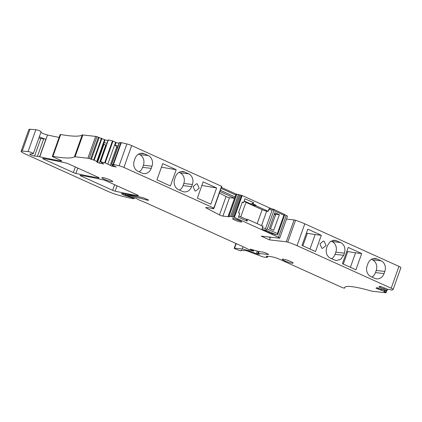 <?xml version="1.0" encoding="UTF-8"?>
<svg xmlns="http://www.w3.org/2000/svg" width="422" height="422" viewBox="0 0 422 422"><rect width="100%" height="100%" fill="white"/><g stroke="black" fill="none" stroke-linecap="round" stroke-linejoin="round"><path stroke-width="0.63" d="M242.17 202.47L243.578 202.629L242.318 202.059L238.509 212.757L239.77 213.326L238.393 217.198L247.049 221.112L247.667 219.382L262.901 226.266M243.578 202.629L244.96 198.757L253.617 202.671L253.153 203.974L255.964 205.24L255.811 205.672L268.234 211.285M221.413 187.41L236.025 194.009L242.165 195.528L271.747 208.895M284.744 214.772L286.227 215.442L278.451 237.269L234.389 217.356L228.249 215.842L229.294 216.808L222.922 216.096L229.478 197.691L234.511 198.256M238.831 215.958L245.994 219.192L247.667 219.382M244.169 200.977L250.984 204.058L253.617 202.671M249.297 203.868L250.984 204.058M244.048 201.31A4.816 0.67 19.6 0 1 248.157 203.351M268.519 236.953L270.27 237.744L269.505 239.881L261.207 236.13L279.248 238.156A2.98 0.417 -160.4 0 0 279.712 238.098L287.482 216.264A2.98 0.417 -160.4 0 0 286.227 215.442M279.712 238.098A2.98 0.417 -160.4 0 0 278.451 237.269M39.351 136.691A4.589 0.638 -160.4 0 0 45.84 139.223L39.594 156.773A9.178 1.277 -160.4 0 0 37.453 156.377L34.578 156.061A2.796 0.39 -160.4 0 1 31.555 155.169A2.796 0.39 -160.4 0 1 29.74 154.125A2.796 0.39 -160.4 0 1 29.872 154.062L33.185 153.671A2.98 0.417 -160.4 0 0 33.327 153.603L41.103 131.769A2.98 0.417 -160.4 0 0 39.082 130.625A2.98 0.417 -160.4 0 0 35.854 129.707L30.004 129.269A9.178 1.277 -160.4 0 0 28.875 129.48L21.1 151.308A9.178 1.277 -160.4 0 0 24.967 153.851L108.18 191.456A11.468 1.598 -160.4 0 0 118.155 195.091A43.587 6.066 -160.4 0 0 132.555 198.593A21.564 3.001 -160.4 0 0 133.7 198.794L131.938 197.654L124.828 195.391A2.295 0.322 -160.4 0 1 123.409 194.837A4.589 0.638 -160.4 0 1 121.583 193.614A4.589 0.638 -160.4 0 1 122.686 193.582A160.587 22.345 -160.4 0 1 142.594 197.623A2.295 0.322 -160.4 0 1 145.115 198.488L147.605 199.611A2.295 0.322 -160.4 0 1 148.57 200.244A2.295 0.322 -160.4 0 1 148.212 200.292L147.805 200.244A2.295 0.322 -160.4 0 1 146.967 200.07L132.972 196.283A6.884 0.96 -160.4 0 0 130.968 195.829L125.498 195.138L136 198.314L139.023 199.901A2.295 0.322 -160.4 0 0 139.956 200.323L144.171 202.011A2.295 0.322 -160.4 0 1 144.677 202.228L244.201 247.202A4.589 0.638 -160.4 0 1 245.055 247.614L248.4 249.37A4.589 0.638 -160.4 0 0 250.267 250.214L252.277 250.884L253.701 251L252.926 250.562A4.589 0.638 -160.4 0 1 250.826 249.618L250.088 249.149L250.953 249.297A18.352 2.553 -160.4 0 0 261.967 251.971L262.779 252.061A2.295 0.322 -160.4 0 1 265.776 253.01L267.58 253.828A2.295 0.322 -160.4 0 1 268.545 254.461A2.295 0.322 -160.4 0 1 268.192 254.508L258.322 253.4L259.456 254.223L257.446 254.039L248.89 250.905A6.884 0.96 -160.4 0 0 242.239 249.022L234.569 248.162A2.295 0.322 -160.4 0 0 234.215 248.21A2.295 0.322 -160.4 0 0 235.872 249.133L238.414 250.114A2.295 0.322 -160.4 0 0 241.025 250.773L241.268 250.7A3.439 0.48 -160.4 0 0 241.358 250.636A3.439 0.48 -160.4 0 0 241.02 250.267L245.847 250.657A2.295 0.322 -160.4 0 1 248.067 251.28L261.782 256.476A2.295 0.322 -160.4 0 0 263.998 257.103L266.936 257.436A2.295 0.322 -160.4 0 0 267.295 257.388A2.295 0.322 -160.4 0 0 267.247 257.283L266.419 256.17M40.876 132.408A4.589 0.638 -160.4 0 0 47.517 134.977A160.587 22.345 -160.4 0 0 59.101 137.419M107.948 140.6L105.046 139.893L96.923 136.659A4.589 0.638 -160.4 0 0 95.636 136.406L82.849 134.971A4.589 0.638 -160.4 0 0 82.184 135.008A91.764 12.771 -160.4 0 1 60.689 134.523A2.305 0.322 -160.4 0 0 60.124 134.539L52.354 156.367A2.305 0.322 -160.4 0 0 53.325 157.005L60.8 160.386A2.279 0.316 -160.4 0 1 61.76 161.014A2.279 0.316 -160.4 0 1 61.253 161.04A160.587 22.345 -160.4 0 1 39.742 156.81A4.589 0.638 -160.4 0 1 39.594 156.773M118.978 143.28L116.076 142.573L112.463 140.879L108.201 139.877L100.457 161.695M120.697 142.879L119.236 142.557L111.492 164.374M221.719 186.371L131.69 145.606A4.589 0.638 -160.4 0 0 126.885 143.934L120.819 142.541L113.049 164.374L113.956 164.96L111.461 164.39L112.864 165.514L116.214 166.938L111.914 166.141L112.273 165.129M286.48 219.087L294.092 219.936L286.316 241.769A2.295 0.322 -160.4 0 1 287.772 242.128A13.762 1.915 -160.4 0 1 297.025 245.662L391.194 288.215A4.589 0.638 -160.4 0 1 393.125 289.487A4.589 0.638 -160.4 0 1 393.051 289.555L391.764 290.141L389.221 289.35L388.319 289.518L381.324 286.744L379.805 286.374L378.898 286.786L379.911 287.377L380.233 286.475M393.125 289.487L400.9 267.659A4.589 0.638 -160.4 0 0 398.969 266.387L304.8 223.834A13.762 1.915 -160.4 0 0 295.548 220.3A2.295 0.322 -160.4 0 0 294.092 219.936M344.721 288.073A2.295 0.322 -160.4 0 0 344.721 288.041L345.08 287.023L344.721 288.073A2.295 0.322 -160.4 0 1 343.534 287.946A2.295 0.322 -160.4 0 1 341.361 287.171L290.863 264.351A6.879 0.955 -160.4 0 0 290.853 264.346L280.208 259.535A6.884 0.96 -160.4 0 0 271.214 256.687L266.672 256.18A2.295 0.322 -160.4 0 0 266.319 256.223A2.295 0.322 -160.4 0 0 266.361 256.328M386.979 290.373L386.146 292.699A4.589 0.638 -160.4 0 1 385.481 292.731L372.7 291.296A4.589 0.638 -160.4 0 1 370.68 290.853A43.587 6.066 -160.4 0 0 344.737 287.477A43.587 6.066 -160.4 0 0 344.721 288.041M386.156 292.683L384.015 291.723L384.331 291.333L378.407 289.223L378.777 288.189M387.475 289.239L387.09 290.325L386.151 290.753L376.915 287.688L376.002 288.105L378.407 289.223M387.48 289.244L387.095 290.315L379.911 287.377M269.505 239.881L286.316 241.769M229.478 197.691A2.295 0.322 -160.4 0 1 226.055 196.536L219.498 214.94A2.295 0.322 -160.4 0 0 222.922 216.096M219.498 214.94L206.268 207.993L206.427 207.555M213.87 208.188L213.2 208.821L210.082 207.962L206.089 207.518A2.295 0.322 -160.4 0 0 205.73 207.561A2.295 0.322 -160.4 0 0 206.268 207.993M213.732 208.568L212.878 208.078L213.822 208.062L123.92 167.434A4.589 0.638 -160.4 0 0 119.109 165.762L113.049 164.374M112.975 141.059L105.199 162.892L111.914 166.141M105.199 162.892L100.431 161.71L103.654 163.884L99.355 163.087L105.748 145.136L106.281 145.268M101.939 138.379L94.164 160.212L97.271 161.726L96.765 161.948L97.551 162.407L99.355 163.087M94.164 160.212L89.147 158.487A4.589 0.638 -160.4 0 0 87.866 158.234L75.079 156.805A4.589 0.638 -160.4 0 0 74.409 156.836A91.764 12.771 -160.4 0 1 52.919 156.351A2.305 0.322 -160.4 0 0 52.354 156.367M33.327 153.603A2.98 0.417 -160.4 0 0 31.307 152.453A2.98 0.417 -160.4 0 0 28.084 151.535L22.229 151.097A9.178 1.277 -160.4 0 0 21.1 151.308M240.888 221.998A4.816 0.67 -160.4 0 0 241.637 221.903A4.816 0.67 -160.4 0 0 238.52 220.105A4.816 0.67 -160.4 0 0 233.313 218.575A4.816 0.67 -160.4 0 0 232.564 218.67A4.816 0.67 -160.4 0 0 235.682 220.469A4.816 0.67 -160.4 0 0 240.888 221.998M115.148 191.161A160.587 22.345 -160.4 0 0 137.883 195.671A2.295 0.322 -160.4 0 0 138.395 195.65A2.295 0.322 -160.4 0 0 137.43 195.011L105.864 180.748A2.295 0.322 -160.4 0 0 103.348 179.888A160.587 22.345 -160.4 0 0 80.523 175.346A2.295 0.322 -160.4 0 0 80.038 175.373A2.295 0.322 -160.4 0 0 81.003 176.011L112.627 190.301A2.295 0.322 -160.4 0 0 115.148 191.161L117.058 185.807M43.186 158.466A2.295 0.322 -160.4 0 0 42.675 158.487A2.295 0.322 -160.4 0 0 43.645 159.126L73.349 172.551A2.295 0.322 -160.4 0 0 75.87 173.41A160.587 22.345 -160.4 0 0 98.616 177.926A2.295 0.322 -160.4 0 0 99.128 177.905A2.295 0.322 -160.4 0 0 98.157 177.266L68.48 163.857A2.295 0.322 -160.4 0 0 65.959 162.992A160.587 22.345 -160.4 0 0 43.186 158.466M284.708 260.833A5.734 0.797 -160.4 0 0 290.136 262.774A5.734 0.797 -160.4 0 0 293.095 263.096A5.734 0.797 -160.4 0 0 290.679 261.503A5.734 0.797 -160.4 0 0 285.251 259.567A5.734 0.797 -160.4 0 0 282.292 259.245A5.734 0.797 -160.4 0 0 284.708 260.833M102.762 177.604A5.734 0.797 -160.4 0 0 101.871 177.715A5.734 0.797 -160.4 0 0 105.59 179.856A5.734 0.797 -160.4 0 0 111.783 181.676A5.734 0.797 -160.4 0 0 112.679 181.565A5.734 0.797 -160.4 0 0 108.96 179.424A5.734 0.797 -160.4 0 0 102.762 177.604M245.994 219.192L247.049 221.112M253.153 203.974L251.897 203.831M251.143 204.702L255.964 205.24M252.451 205.292L255.811 205.672M268.049 211.396L268.935 209.011L268.872 209.491L269.315 208.616L270.096 208.647M99.123 137.641L91.352 159.469M104.561 139.613L96.786 161.441M97.271 161.726L105.046 139.893M106.993 143.274L104.092 142.567M115.591 142.293L107.821 164.121M116.076 142.573L115.127 145.247L117.421 147.647M110.126 165.461L116.641 147.172M118.028 145.954L115.127 145.247M197.354 183.971L196.541 183.749L193.107 186.561L194.911 190.823L195.724 191.045L199.158 188.233L197.354 183.971M216.628 187.964L210.836 204.227L197.343 198.129L203.135 181.866L216.628 187.964L201.858 185.448M183.802 183.507L183.037 185.643L191.641 186.608A8.261 7.032 -83.6 0 1 184.224 191.883A8.261 7.032 -83.6 0 1 182.404 191.382L178.427 189.583A8.261 7.032 -83.6 0 1 174.682 178.944L175.441 176.807A8.261 7.032 -83.6 0 1 182.858 171.532A8.261 7.032 -83.6 0 1 184.678 172.034L188.65 173.827A8.261 7.032 -83.6 0 1 192.4 184.467L183.802 183.507A8.261 7.032 -83.6 0 0 180.046 172.867L178.981 172.382M191.641 186.608L192.4 184.467M176.217 169.702L170.425 185.965L156.931 179.867L162.723 163.604L176.217 169.702L161.447 167.186M143.385 165.239L142.625 167.381L151.224 168.346A8.261 7.032 -83.6 0 1 143.812 173.616A8.261 7.032 -83.6 0 1 141.992 173.115L138.015 171.321A8.261 7.032 -83.6 0 1 134.265 160.682L135.029 158.54A8.261 7.032 -83.6 0 1 142.441 153.27A8.261 7.032 -83.6 0 1 144.266 153.772L148.238 155.565A8.261 7.032 -83.6 0 1 151.989 166.205L143.385 165.239A8.261 7.032 -83.6 0 0 139.635 154.6L138.569 154.12M151.224 168.346L151.989 166.205M221.07 188.37L235.682 194.975L228.249 215.842M236.025 194.009L235.682 194.975M240.493 195.217L232.722 217.045M321.749 248.136L322.556 248.363L325.99 245.546L324.186 241.289L323.373 241.067L319.945 243.879L321.749 248.136M307.807 229.167L302.015 245.43L315.508 251.528L321.295 235.265L307.807 229.167M343.656 255.305L344.421 253.163C345.702 248.31 344.452 244.765 340.67 242.523L334.873 240.229L330.452 241.431L327.461 245.504L326.697 247.64C325.415 252.493 326.665 256.038 330.447 258.28L336.244 260.58L340.665 259.372L343.656 255.305L335.057 254.339L335.817 252.203A8.261 7.032 96.4 0 0 332.067 241.563L340.67 242.523M348.219 247.429L342.427 263.692L355.92 269.79L361.712 253.527L348.219 247.429M384.832 271.43L384.073 273.567A8.261 7.032 -83.6 0 1 376.656 278.842A8.261 7.032 -83.6 0 1 374.836 278.341L370.859 276.542A8.261 7.032 -83.6 0 1 367.114 265.902L367.873 263.766A8.261 7.032 -83.6 0 1 375.29 258.491A8.261 7.032 -83.6 0 1 377.11 258.992L381.082 260.791A8.261 7.032 -83.6 0 1 384.832 271.43L376.234 270.465L375.469 272.601L384.073 273.567M384.242 288.136L383.967 288.912M381.699 289.297L381.425 290.072M380.85 288.975L380.575 289.75M377.031 288.701L377.352 287.799M226.055 196.536L219.408 193.044M115.86 167.096L115.966 166.795M103.3 164.047L103.411 163.741M97.551 162.407L104.065 144.113L105.748 145.136M104.065 144.113L103.706 143.654M45.84 139.223A9.178 1.277 -160.4 0 0 43.703 138.827L37.453 156.377M38.877 138.015A2.796 0.39 -160.4 0 0 40.828 138.511L43.703 138.827M183.037 185.643A8.261 7.032 -83.6 0 1 179.498 190.069M142.625 167.381A8.261 7.032 -83.6 0 1 139.086 171.807M234.991 196.91L220.379 190.311M309.98 249.033L315.128 234.569L306.388 233.15M315.128 234.569L321.295 235.265M331.518 258.765A8.261 7.032 96.4 0 0 335.057 254.339M331.001 241.078L332.067 241.563M350.392 267.295L355.54 252.836L346.8 251.412M355.54 252.836L361.712 253.527M371.93 277.027A8.261 7.032 96.4 0 0 375.469 272.601M371.413 259.34L372.478 259.825L381.082 260.791M376.234 270.465A8.261 7.032 96.4 0 0 372.478 259.825M234.542 198.171L219.936 191.567M307.242 233.54L302.869 245.82M347.659 251.802L343.286 264.082M277.702 234.558L277.344 233.561L283.895 215.157L284.776 214.571L273.525 209.201M284.692 214.935L284.776 214.571M273.72 233.925L275.824 234.78M273.641 233.909L275.54 234.685M277.344 233.561L267.274 229.014L266.087 229.515L265.586 228.46L262.32 227.896L262.046 229.035L262.626 229.621L266.103 230.217L276.167 234.764L277.576 234.79M267.274 229.014L273.831 210.604L273.24 209.423L273.567 209.243M266.103 230.217L266.087 229.515M261.508 225.638L266.667 211.158L268.186 211.417L268.872 209.491L272.137 210.05L273.24 209.423M240.783 216.839L245.942 202.349A4.589 0.638 19.6 0 1 245.994 202.375L262.162 209.681A3.671 0.512 19.6 0 0 266.667 211.158M270.502 228.856L275.603 214.861L274.311 214.281M274.5 213.743L275.798 214.329L279.385 214.729L273.704 230.301L269.415 228.365L274.864 212.688L279.385 214.729M235.84 219.166L238.108 220.189A4.357 0.607 19.6 0 0 239.87 220.69M275.603 214.861L275.798 214.329M262.98 226.044L261.788 225.765M262.626 229.621L271.499 233.63A1.377 1.171 96.4 0 0 271.8 233.714L273.672 233.92M242.165 195.528L234.389 217.356M241.563 195.339L233.788 217.166M386.969 290.378L386.156 292.662M236.204 243.584L234.569 248.162M243.072 246.691L242.239 249.022M249.286 249.798L248.89 250.905M257.283 251.085L256.339 253.727M258.406 251.343L257.446 254.039M259.008 251.475L258.322 253.4M268.297 254.202L268.192 254.508M250.942 249.291L250.826 249.618M253.137 249.961L252.926 250.562M125.598 194.104L125.323 194.88M131.2 195.18L130.968 195.829M133.22 195.592L132.972 196.283M147.199 199.427L146.967 200.07M147.969 199.785L147.805 200.244M148.322 199.986L148.212 200.292M123.788 193.777L123.409 194.837M125.302 194.051L124.828 195.391M129.385 196.394L129.216 196.868M130.018 196.626L129.87 197.037M130.345 196.742L130.229 197.074M132.049 197.354L131.938 197.654M134.006 197.628L133.674 198.562M30.004 129.269L22.229 151.097M35.854 129.707L28.084 151.535M47.517 134.977L39.742 156.81M61.385 160.677L61.253 161.04M60.689 134.523L52.919 156.351M82.184 135.008L74.409 156.836M82.849 134.971L75.079 156.805M95.636 136.406L87.866 158.234M96.923 136.659L89.147 158.487M98.4 137.219L90.624 159.052M101.433 138.2L93.658 160.033M108.391 139.893L100.621 161.721M112.463 140.879L104.693 162.713M119.426 142.573L111.651 164.401M121.299 142.578L113.523 164.406M126.885 143.934L119.109 165.762M131.69 145.606L123.92 167.434M221.597 186.234L213.822 208.062M213.859 208.188L213.732 208.547M236.789 194.099L229.014 215.927M236.906 194.115L229.13 215.943M238.425 194.41L230.649 216.238M239.511 194.774L231.736 216.602M295.548 220.3L287.772 242.128M304.8 223.834L297.025 245.662M398.969 266.387L391.194 288.215M387.238 289.16L386.874 290.178M384.695 290.32L384.331 291.333M384.933 290.399L384.553 291.465L384.938 290.399M385.824 290.689L385.286 292.203M114.62 184.704L112.627 190.301M138.015 195.307L137.883 195.671M81.203 175.457L81.003 176.011M43.841 158.572L43.645 159.126M75.343 166.954L73.349 172.551M77.78 168.056L75.87 173.41M98.748 177.562L98.616 177.926M267.606 256.281L267.247 257.283M34.578 156.061L40.828 138.511M184.678 172.034L180.969 171.617M180.046 172.867L188.65 173.827M144.266 153.772L140.552 153.355M139.635 154.6L148.238 155.565M335.817 252.203L344.421 253.163M332.984 240.313L336.698 240.73M373.401 258.58L377.11 258.992M273.831 210.604L283.895 215.157M257.177 223.681L262.162 209.681M271.499 233.63L273.562 233.862M262.32 227.896L263.006 225.97M265.586 228.46L272.137 210.05M235.909 243.452L234.215 248.21M258.85 251.438L258.143 253.427M253.981 250.209L253.701 251M125.403 194.067L125.107 194.885M134.328 197.691L133.943 198.778M108.201 139.877L100.431 161.71M119.236 142.557L111.461 164.39M221.787 186.36L214.017 208.188M241.521 250.172L241.358 250.636M267.685 256.291L267.295 257.388M277.692 234.6L284.713 214.882M269.843 208.568L273.509 209.196M239.886 220.695L238.145 220.205M262.041 228.386L262.895 225.976"/></g></svg>
